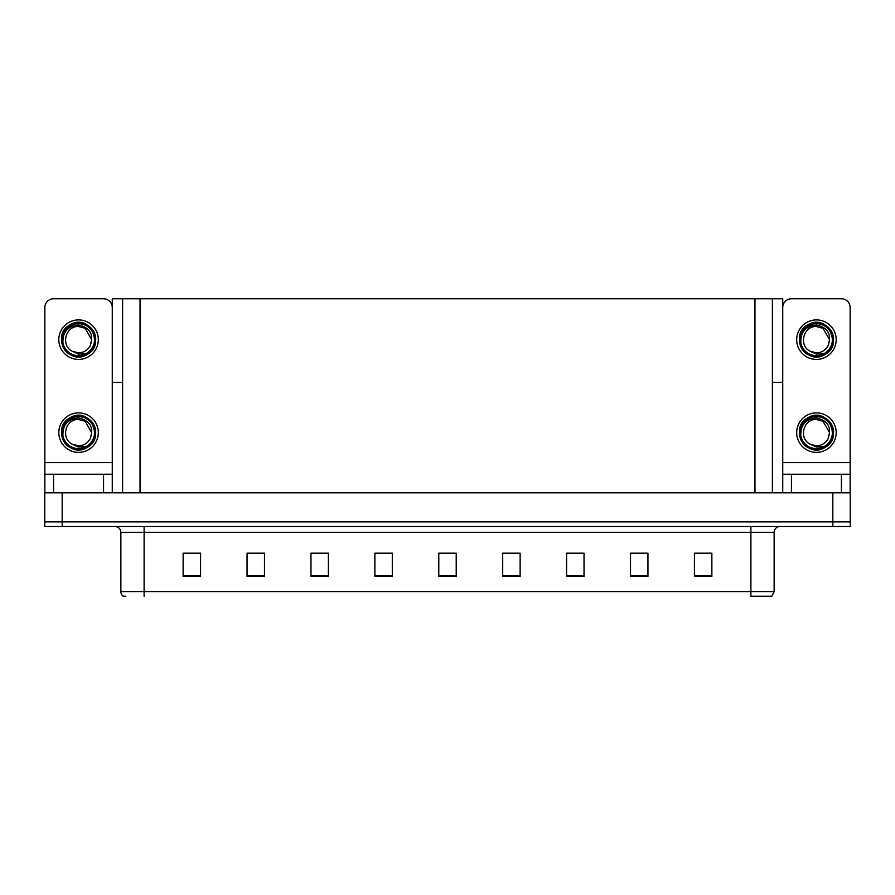 <?xml version="1.0" encoding="UTF-8"?>
<svg xmlns="http://www.w3.org/2000/svg" width="895" height="895" viewBox="0 0 895 895"><rect width="100%" height="100%" fill="white"/><g stroke="black" fill="none" stroke-linecap="round" stroke-linejoin="round"><path stroke-width="1.34" d="M772.396 382.422L782.733 382.422L782.733 462.603L850.138 462.603L850.138 492.821L850.138 474.227L791.448 474.227L791.448 492.821M782.733 382.422L782.733 298.762L112.267 298.762L112.267 382.422L122.604 382.422M62.18 526.517L850.25 526.517L850.25 521.863L44.75 521.863L44.75 492.821L62.18 492.821L62.18 521.863L44.75 521.863L44.75 526.517L62.18 526.517L62.18 521.863L850.25 521.863L850.25 492.821L62.18 492.821M122.604 298.762L122.604 492.821M772.396 298.762L772.396 492.821M774.141 591.584L771.814 596.238L750.894 596.238L750.894 591.584L774.141 591.584L774.141 532.324A5.806 5.806 0 0 1 779.948 526.517M125.792 596.238L123.186 596.238A5.806 5.806 0 0 1 120.859 591.584L120.859 532.324C120.512 528.8 118.576 526.864 115.052 526.517M711.861 576.425L711.861 553.188L694.43 553.188L694.43 576.425L711.861 576.425M647.946 576.425L647.946 553.188L630.516 553.188L630.516 576.425L647.946 576.425M584.032 576.425L584.032 553.188L566.602 553.188L566.602 576.425L584.032 576.425M520.129 576.425L520.129 553.188L502.699 553.188L502.699 576.425L520.129 576.425M200.569 576.425L200.569 553.188L183.139 553.188L183.139 576.425L200.569 576.425M264.484 576.425L264.484 553.188L247.054 553.188L247.054 576.425L264.484 576.425M328.398 576.425L328.398 553.188L310.968 553.188L310.968 576.425L328.398 576.425M392.301 576.425L392.301 553.188L374.871 553.188L374.871 576.425L392.301 576.425M456.215 576.425L456.215 553.188L438.785 553.188L438.785 576.425L456.215 576.425M571.894 553.3L580.609 553.3M636.267 553.3L644.982 553.3M700.64 553.3L709.355 553.3M378.764 553.3L387.479 553.3M314.391 553.3L323.106 553.3M250.018 553.3L258.733 553.3M185.645 553.3L194.36 553.3M507.521 553.3L516.236 553.3M443.148 553.3L451.852 553.3M103.551 492.821L103.551 474.227L53.577 474.227L53.577 492.821M112.267 307.477A8.715 8.715 0 0 0 103.551 298.762L53.577 298.762A8.715 8.715 0 0 0 44.862 307.477L44.862 462.603L112.267 462.603L112.267 492.821M112.267 382.422L112.267 462.603M44.862 492.821L44.862 474.227L53.577 474.227M103.551 474.227L112.267 474.227M44.862 474.227L44.862 462.603M850.138 462.603L850.138 307.477A8.715 8.715 0 0 0 841.423 298.762L791.448 298.762A8.715 8.715 0 0 0 782.733 307.477M782.733 492.821L782.733 474.227L791.448 474.227M782.733 474.227L782.733 462.603M78.57 452.378A19.757 19.757 0 0 0 98.316 432.632A19.757 19.757 0 0 0 78.57 412.875A19.757 19.757 0 0 0 58.813 432.632A19.757 19.757 0 0 0 78.57 452.378M78.559 419.498L78.57 419.498C65.167 418.703 60.457 439.132 72.674 444.367A13.134 13.134 0 0 0 78.57 445.766L72.674 444.367L78.57 447.064L86.994 446.191C94.299 440.72 96.246 433.795 92.811 425.405A15.976 15.976 0 0 0 62.583 432.632A15.976 15.976 0 0 0 80.416 448.496L89.545 445.777C83.448 450.386 76.936 450.946 70 447.455C58.746 441.638 58.746 423.615 70 417.797C88.616 405.838 106.785 437.319 87.128 447.455C68.512 459.415 50.344 427.933 70 417.797C88.616 405.838 106.785 437.319 87.128 447.455C68.512 459.415 50.344 427.933 70 417.797C88.616 405.838 106.785 437.319 87.128 447.455C68.512 459.415 50.344 427.933 70 417.797C80.673 410.95 96.28 419.968 95.687 432.632C94.848 442.343 89.645 448.037 80.08 449.682M62.963 436.066C62.449 425.058 67.64 419.028 78.57 417.976C90.115 420.583 94.02 427.452 90.261 438.606A13.134 13.134 0 0 1 78.57 445.766M78.57 419.498L85.137 421.254L91.704 432.632L90.261 438.606L91.704 432.632L85.137 421.254L78.57 419.498M92.811 425.405L95.597 434.433C95.049 439.009 93.024 442.79 89.545 445.777M78.57 359.421A19.757 19.757 0 0 0 98.316 339.664A19.757 19.757 0 0 0 78.57 319.907A19.757 19.757 0 0 0 58.813 339.664A19.757 19.757 0 0 0 78.57 359.421M78.57 352.798A13.134 13.134 0 0 0 90.261 345.638L91.704 339.664L85.137 328.297L78.57 326.53C65.167 325.735 60.457 346.164 72.674 351.399A13.134 13.134 0 0 0 78.57 352.798L72.674 351.399L78.57 354.107L86.994 353.234C94.299 347.763 96.246 340.838 92.811 332.437A15.976 15.976 0 0 0 62.583 339.664A15.976 15.976 0 0 0 80.416 355.539L89.545 352.809C83.448 357.429 76.936 357.989 70 354.498C58.746 348.67 58.746 330.658 70 324.829C88.616 312.881 106.785 344.362 87.128 354.498C68.512 366.458 50.344 334.976 70 324.829C88.616 312.881 106.785 344.362 87.128 354.498C68.512 366.458 50.344 334.976 70 324.829C88.616 312.881 106.785 344.362 87.128 354.498C68.512 366.458 50.344 334.976 70 324.829C80.673 317.993 96.28 326.999 95.687 339.664C94.848 349.386 89.645 355.069 80.08 356.725M62.963 343.109C62.449 332.101 67.64 326.071 78.57 325.008C90.115 327.615 94.02 334.495 90.261 345.638L91.704 339.664L85.137 328.297L78.57 326.53M92.811 332.437L95.597 341.476C95.049 346.052 93.024 349.822 89.545 352.809M816.43 452.378A19.757 19.757 0 0 0 836.187 432.632A19.757 19.757 0 0 0 816.43 412.875A19.757 19.757 0 0 0 796.684 432.632A19.757 19.757 0 0 0 816.43 452.378M800.835 436.066C800.32 425.058 805.511 419.028 816.43 417.976C827.987 420.583 831.891 427.452 828.132 438.606A13.134 13.134 0 0 1 816.43 445.766L810.534 444.367A13.134 13.134 0 0 0 816.43 445.766L810.546 444.367L816.43 447.064L824.866 446.191C832.171 440.72 834.118 433.795 830.683 425.405A15.976 15.976 0 0 0 800.454 432.632A15.976 15.976 0 0 0 818.287 448.496L827.416 445.777C821.319 450.386 814.808 450.946 807.872 447.455C796.617 441.638 796.617 423.615 807.872 417.797C826.488 405.838 844.656 437.319 825 447.455C806.384 459.415 788.215 427.933 807.872 417.797C826.488 405.838 844.656 437.319 825 447.455C806.384 459.415 788.215 427.933 807.872 417.797C826.488 405.838 844.656 437.319 825 447.455C806.384 459.415 788.215 427.933 807.872 417.797C818.545 410.95 834.151 419.968 833.558 432.632C832.719 442.343 827.517 448.037 817.952 449.682M810.546 444.367C798.329 439.132 803.039 418.703 816.441 419.498L822.997 421.254L829.564 432.632L828.132 438.606L829.564 432.632L822.997 421.254L816.441 419.498M830.683 425.405L833.469 434.433C832.921 439.009 830.896 442.79 827.416 445.777M816.43 359.421A19.757 19.757 0 0 0 836.187 339.664A19.757 19.757 0 0 0 816.43 319.907A19.757 19.757 0 0 0 796.684 339.664A19.757 19.757 0 0 0 816.43 359.421M800.835 343.109C800.32 332.101 805.511 326.071 816.43 325.008C827.987 327.615 831.891 334.495 828.132 345.638A13.134 13.134 0 0 1 816.43 352.798L810.534 351.399A13.134 13.134 0 0 0 816.43 352.798L810.546 351.399L816.43 354.107L824.866 353.234C832.171 347.763 834.118 340.838 830.683 332.437A15.976 15.976 0 0 0 800.454 339.664A15.976 15.976 0 0 0 818.287 355.539L827.416 352.809C821.319 357.429 814.808 357.989 807.872 354.498C796.617 348.67 796.617 330.658 807.872 324.829C826.488 312.881 844.656 344.362 825 354.498C806.384 366.458 788.215 334.976 807.872 324.829C826.488 312.881 844.656 344.362 825 354.498C806.384 366.458 788.215 334.976 807.872 324.829C826.488 312.881 844.656 344.362 825 354.498C806.384 366.458 788.215 334.976 807.872 324.829C818.545 317.993 834.151 326.999 833.558 339.664C832.719 349.386 827.517 355.069 817.952 356.725M810.546 351.399C798.329 346.164 803.039 325.735 816.441 326.53L822.997 328.297L829.564 339.664L828.132 345.638L829.564 339.664L822.997 328.297L816.441 326.53M830.683 332.437L833.469 341.476C832.921 346.052 830.896 349.822 827.416 352.809M832.82 492.821L832.82 526.517M140.034 298.762L140.034 492.821M754.966 298.762L754.966 492.821M750.894 526.517L750.894 532.324L120.859 532.324M774.141 532.324L750.894 532.324L750.894 591.584L144.106 591.584L144.106 596.238M120.859 591.584L144.106 591.584L144.106 526.517M456.215 575.619L438.785 575.619M392.301 575.619L374.871 575.619M328.398 575.619L310.968 575.619M264.484 575.619L247.054 575.619M200.569 575.619L183.139 575.619M520.129 575.619L502.699 575.619M584.032 575.619L566.602 575.619M647.946 575.619L630.516 575.619M711.861 575.619L694.43 575.619M841.423 492.821L841.423 474.227"/></g></svg>
